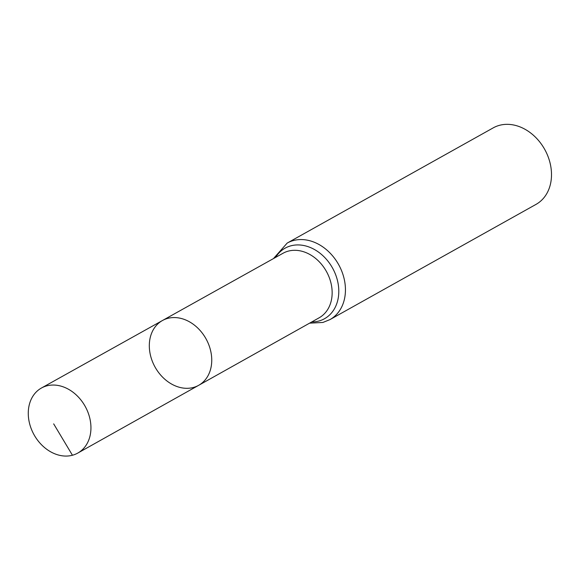 <?xml version="1.0" encoding="UTF-8"?>
<svg xmlns="http://www.w3.org/2000/svg" width="580" height="580" viewBox="0 0 580 580"><rect width="100%" height="100%" fill="white"/><g stroke="black" fill="none" stroke-linecap="round" stroke-linejoin="round"><path stroke-width="0.87" d="M193.314 387.491A37.12 29.13 -119.2 0 0 198.664 385.323A37.12 29.13 -119.2 0 0 205.958 338.72A37.12 29.13 -119.2 0 0 162.436 320.53A37.12 29.13 -119.2 0 0 153.439 363.885A37.12 29.13 -119.2 0 0 193.314 387.491M287.187 243.078A43.834 34.401 -119.2 0 1 338.604 264.545A43.834 34.401 -119.2 0 1 329.969 319.594L536.036 204.377A43.834 34.401 -119.2 0 0 544.663 149.328A43.834 34.401 -119.2 0 0 493.247 127.854L287.187 243.078L273.47 258.586M162.436 320.53L283.025 253.257A36.982 29.022 -119.2 0 1 326.38 271.382A36.982 29.022 -119.2 0 1 319.123 317.811L198.664 385.323A37.12 29.13 -119.2 0 0 205.958 338.72A37.12 29.13 -119.2 0 0 162.436 320.53L41.441 388.02A37.258 29.239 -119.2 0 0 32.415 431.542A37.258 29.239 -119.2 0 0 72.442 455.242A37.258 29.239 -119.2 0 0 77.814 453.06A37.258 29.239 -119.2 0 0 86.79 409.538A37.258 29.239 -119.2 0 0 46.777 385.867A37.258 29.239 -119.2 0 0 41.441 388.02M72.442 455.242L53.672 423.871M311.728 321.958A40.404 31.712 -119.2 0 0 318.732 321.059A40.404 31.712 -119.2 0 0 330.194 264.233A40.404 31.712 -119.2 0 0 275.623 257.382M329.969 319.594L322.915 322.451L309.575 323.161M198.664 385.323L77.814 453.06"/></g></svg>
